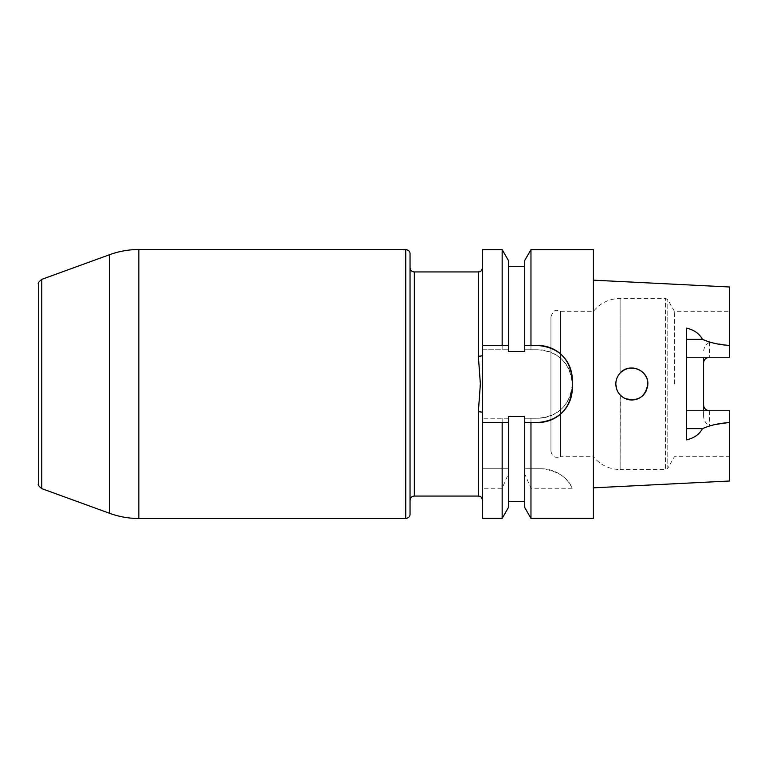 <?xml version="1.0" encoding="UTF-8"?>
<svg xmlns="http://www.w3.org/2000/svg" width="768" height="768" viewBox="0 0 768 768"><rect width="100%" height="100%" fill="white"/><g stroke="black" fill="none" stroke-linecap="round" stroke-linejoin="round"><path stroke-width="0.58" stroke-dasharray="3.84 2.88" d="M38.4 483.821L38.4 284.179M482.621 355.171L482.621 267.658L482.621 355.171A4.272 1.056 180 0 1 478.349 356.227C480.538 374.746 480.538 393.254 478.349 411.773A4.272 1.056 -0 0 1 482.621 412.829L482.621 500.342L482.621 349.766L508.397 349.766L502.157 349.766L502.157 249.648M410.045 514.214L410.045 253.786M550.934 451.133L550.934 316.867L550.934 451.133C552.019 456.624 555.226 458.477 560.525 456.682L560.525 311.318L560.525 456.682L593.405 456.682L593.405 311.318L593.405 456.682C600.355 465.034 609.264 469.325 620.122 469.555L620.122 394.915L617.194 390.48L615.898 382.522M674.41 384L674.41 311.318L674.41 384M616.051 381.322L616.934 378.134M617.808 376.282L619.229 374.131M616.061 386.755L616.771 389.414M617.894 391.872L620.256 395.05M617.702 376.474L616.685 378.835M616.032 381.427L615.821 384M621.523 371.75L620.966 372.25M623.098 370.589L625.459 369.312M628.042 368.448L630.73 368.026M633.418 368.074L636.086 368.563M638.534 369.466L640.886 370.8M642.912 372.451L644.698 374.467M646.118 376.771L647.126 379.258M647.712 381.946L647.827 384.614M647.501 387.283L646.733 389.856M645.581 392.198L643.997 394.416M642.134 396.259L639.898 397.834M637.45 398.995L634.858 399.725M632.141 400.003L629.51 399.84M626.314 399.024L625.286 398.611M622.934 397.306L620.438 395.251M620.333 395.146L620.122 469.555L665.568 469.555L665.568 298.445L665.568 469.555L667.795 468.269L667.795 299.731L667.795 468.269L674.41 456.682L729.6 456.682L729.6 410.765L686.477 410.765L686.477 439.862M622.243 396.816L624.566 398.266M628.886 399.734L631.469 400.003M634.205 399.83L636.922 399.178M639.254 398.189L641.635 396.653M643.507 394.954L645.168 392.861M646.483 390.461L647.328 388.013M647.798 385.248L647.779 382.56M647.626 381.389L646.368 377.299M645.898 376.358L643.411 372.95M642.528 372.086L639.245 369.811M637.939 369.206L634.099 368.15M632.803 368.026L628.589 368.323M627.59 368.563L623.606 370.262M686.477 328.138L686.477 410.765M729.6 456.682L729.6 410.765L709.536 410.765L729.6 410.765L729.6 422.63L709.536 425.674C705.571 423.542 703.584 420.067 703.555 415.248L703.555 404.794A5.981 5.981 0 0 0 705.984 409.603M729.6 286.992L729.6 357.235L686.477 357.235M729.6 345.37L709.536 342.326L709.536 357.235L729.6 357.235L709.536 357.235A5.981 5.981 0 0 0 703.555 363.206L703.555 357.235M709.536 342.326C705.571 344.458 703.584 347.933 703.555 352.752M524.726 507.542L524.726 468.749L541.344 468.749C557.568 470.832 567.85 477.331 572.198 488.256A34.157 34.157 0 0 0 541.344 468.749L524.726 468.749L524.726 418.234L538.09 418.234C558.864 416.198 570.259 404.803 572.275 384.038L572.275 383.962C570.24 363.187 558.845 351.792 538.09 349.766L524.726 349.766L538.09 349.766A34.186 34.186 0 0 1 572.275 383.962L572.275 384.038A34.186 34.186 0 0 1 538.09 418.234L524.726 418.234L524.726 416.486L524.726 501.302L524.726 416.486L508.397 416.486L508.397 501.302L508.397 416.486L508.397 418.234L482.621 418.234L482.621 518.352M482.621 412.829L482.621 418.234L508.397 418.234L508.397 468.749L482.621 468.749L508.397 468.749L508.397 473.894L502.157 488.256L482.621 488.256M524.726 260.458L524.726 351.514L508.397 351.514L508.397 260.458M482.621 249.648L482.621 349.766L502.157 349.766M572.198 488.256L530.966 488.256L524.726 473.894M482.621 422.496L502.157 422.496M530.966 422.496L538.118 422.496M572.275 388.349L572.275 379.651M538.118 345.504L530.966 345.504M593.405 249.648L593.405 518.352M593.405 384L593.405 280.166L593.405 384M729.6 422.63L729.6 481.008M703.555 363.206L703.555 404.794M703.555 410.765L703.555 415.248M629.222 399.792L627.706 399.466C619.757 396.739 615.811 391.162 615.878 382.733M616.08 381.149L617.27 377.357M617.885 376.138L620.122 373.085C629.645 365.53 638.189 366.538 645.763 376.099C652.349 386.525 642.845 401.491 630.614 399.965M502.157 518.352L502.157 488.256M530.966 518.352L530.966 488.256M508.397 507.542L508.397 473.894M502.157 468.749L502.157 418.234M530.966 468.749L530.966 418.234M530.966 349.766L530.966 249.648M524.726 351.514L524.726 266.698L524.726 351.514M729.6 357.235L729.6 311.318L729.6 357.235M41.77 488.63L41.77 279.37M478.349 271.93L478.349 356.227M478.349 411.773L478.349 496.07M414.317 496.07L414.317 271.93M405.773 249.514L405.773 518.486M109.642 254.669L109.642 513.331M138.845 518.486L138.845 249.514M620.122 373.085L620.122 298.445L620.122 373.085M709.536 410.765L709.536 425.674M550.934 316.867C554.285 307.142 557.558 311.069 560.525 311.318L593.405 311.318C600.355 302.966 609.264 298.675 620.122 298.445L665.568 298.445L667.795 299.731L674.41 311.318L729.6 311.318"/><path stroke-width="1.15" d="M41.77 488.63L41.77 279.37C38.87 281.693 37.747 283.296 38.4 284.179L38.4 483.821C37.747 484.704 38.87 486.307 41.77 488.63L109.642 513.331L109.642 254.669C119.069 251.251 128.803 249.533 138.845 249.514L138.845 518.486L405.773 518.486L405.773 249.514C408.624 250.042 410.045 251.462 410.045 253.786L410.045 514.214C410.045 516.538 408.624 517.958 405.773 518.486M410.045 267.658L410.045 500.342L410.045 267.658C410.467 270.422 411.888 271.843 414.317 271.93L414.317 496.07L478.349 496.07L478.349 411.773A4.272 1.056 180 0 1 482.621 412.829L482.621 355.171A4.272 1.056 0 0 1 478.349 356.227L478.349 271.93C479.616 271.114 480.586 273.494 482.621 267.658M478.349 411.773L480.374 384L478.349 356.227M615.898 382.522L616.051 381.322M616.934 378.134L617.808 376.282M615.821 384.125L616.061 386.755M616.771 389.414L617.894 391.872M619.229 374.131L617.702 376.474M616.685 378.835L616.032 381.427M620.966 372.25L623.098 370.589M625.459 369.312L628.042 368.448M630.73 368.026L633.418 368.074M636.086 368.563L638.534 369.466M640.886 370.8L642.912 372.451M644.698 374.467L646.118 376.771M647.126 379.258L647.712 381.946M647.827 384.614L647.501 387.283M646.733 389.856L645.581 392.198M643.997 394.416L642.134 396.259M639.898 397.834L637.45 398.995M634.858 399.725L632.141 400.003M629.51 399.84L626.314 399.024M625.286 398.611L622.934 397.306M620.256 395.05L622.243 396.816M624.566 398.266L628.886 399.734M631.469 400.003L634.205 399.83M636.922 399.178L639.254 398.189M641.635 396.653L643.507 394.954M645.168 392.861L646.483 390.461M647.328 388.013L647.798 385.248M647.779 382.56L647.626 381.389M646.368 377.299L645.898 376.358M643.411 372.95L642.528 372.086M639.245 369.811L637.939 369.206M634.099 368.15L632.803 368.026M628.589 368.323L627.59 368.563M623.606 370.262L621.523 371.75M686.477 357.235L729.6 357.235L729.6 345.37C719.875 344.976 710.832 342.97 702.461 339.35C699.389 333.59 694.07 329.856 686.477 328.138L686.477 439.862C694.07 438.144 699.389 434.41 702.461 428.65C710.832 425.03 719.875 423.024 729.6 422.63L729.6 410.765L686.477 410.765M705.984 409.603A5.981 5.981 0 0 0 709.536 410.765C705.84 410.362 703.853 408.365 703.555 404.794L703.555 410.765M502.157 518.352L508.397 507.542L508.397 422.496L502.157 422.496L502.157 518.352L482.621 518.352L482.621 422.496L508.397 422.496L508.397 416.486L524.726 416.486L524.726 507.542L530.966 518.352L530.966 422.496L524.726 422.496L538.118 422.496A34.157 34.157 0 0 0 572.275 388.349L572.275 379.651A34.157 34.157 0 0 0 538.118 345.504L524.726 345.504L524.726 351.514L508.397 351.514L508.397 345.504L482.621 345.504L482.621 249.648L502.157 249.648L502.157 345.504L508.397 345.504L508.397 260.458L502.157 249.648M482.621 355.171L482.621 345.504L502.157 345.504M482.621 422.496L482.621 412.829M524.726 345.504L530.966 345.504L530.966 249.648L524.726 260.458L524.726 345.504M572.275 379.651C570.278 358.925 558.893 347.539 538.118 345.504M538.118 422.496C558.874 420.47 570.259 409.085 572.275 388.349M530.966 518.352L593.405 518.352L593.405 249.648L530.966 249.648M593.405 487.834L729.6 481.008L729.6 422.63M624.758 398.362C637.699 402.019 645.398 397.229 647.837 384C648.614 369.984 629.002 362.371 620.122 373.085C617.318 376.166 615.878 379.805 615.821 384C616.09 390.499 619.066 395.29 624.758 398.362M729.6 345.37L729.6 286.992L593.405 280.166M703.555 357.235L703.555 363.206C703.843 359.645 705.84 357.648 709.536 357.235M615.878 382.733L616.08 381.149M617.27 377.357L617.885 376.138M630.614 399.965L629.222 399.792M703.555 404.794L703.555 363.206M686.477 339.35L702.461 339.35M686.477 428.65L702.461 428.65M478.349 496.07C479.616 496.886 480.586 494.506 482.621 500.342M414.317 496.07C411.888 496.157 410.467 497.578 410.045 500.342M109.642 513.331C119.069 516.749 128.803 518.467 138.845 518.486M414.317 271.93L478.349 271.93M41.77 279.37L109.642 254.669M138.845 249.514L405.773 249.514M508.397 501.302L524.726 501.302M508.397 266.698L524.726 266.698"/></g></svg>
